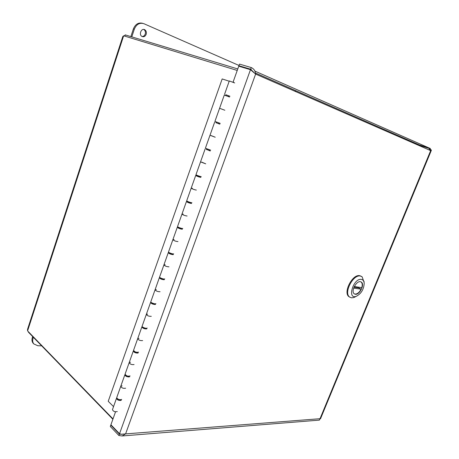 <?xml version="1.0" encoding="UTF-8"?>
<svg xmlns="http://www.w3.org/2000/svg" width="459" height="459" viewBox="0 0 459 459"><rect width="100%" height="100%" fill="white"/><g stroke="black" fill="none" stroke-linecap="round" stroke-linejoin="round"><path stroke-width="0.69" d="M233.803 82.345L233.097 82.052L233.746 82.505M228.984 95.851L228.691 96.671M219.27 123.081L218.983 123.89M209.688 149.944L209.407 150.741M200.239 176.445L199.958 177.231M190.91 202.591L190.634 203.371M181.707 228.393L181.431 229.161M172.624 253.856L172.354 254.619M163.656 278.986L163.393 279.738M154.809 303.789L154.545 304.529M146.077 328.277L145.819 329.005M137.459 352.443L137.201 353.166M128.945 376.305L128.692 377.017M120.539 399.869L120.292 400.569M122.14 434.323L119.386 434.122L118.892 435.499L122.094 435.97L125.588 433.898L121.314 434.231L119.518 433.749L110.923 424.759L115.525 411.838M233.097 82.052L238.755 66.188L250.482 69.682L255.623 74.077L125.588 433.898L320.021 418.706L430.662 150.632L431.351 150.328L429.607 148.584L430.112 149.881L429.739 150.225L431.185 149.766M120.407 434.042L119.386 434.122L110.791 425.126L110.303 426.486L118.892 435.499M254.12 72.671L250.648 69.229L238.909 65.74L239.495 64.099L251.245 67.559C253.93 68.793 255.388 70.967 255.623 74.077L430.662 150.632M238.909 65.74L242.404 67.272M253.454 72.12L253.965 72.35M255.485 73.015L419.36 144.929L430.376 148.538L254.894 71.105M111.244 425.097L110.791 425.126M319.166 420.134L320.021 418.706L320.474 418.872L431.351 150.328M429.056 149.927L429.607 148.584L418.585 144.969L418.453 145.291M252.76 71.57L251.652 70.193L250.482 69.682L119.518 433.749M251.239 69.493L250.648 69.229L251.245 67.559M41.666 345.839L37.816 345.736L33.805 343.929C32.618 342.414 32.365 340.532 33.054 338.289L33.375 337.296M32.669 336.562L32.342 337.554C31.66 339.798 31.912 341.674 33.1 343.194L33.553 343.671M146.18 34.305C145.216 36.485 143.805 37.196 141.957 36.433C138.492 34.609 141.475 27.649 144.815 29.772C146.237 30.793 146.696 32.302 146.18 34.305M142.06 36.49C143.535 36.508 144.596 35.687 145.239 34.029C145.75 32.032 145.296 30.524 143.868 29.508L143.759 29.445M131.796 36.875L134.303 29.227C136.421 24.247 139.634 22.411 143.931 23.713L239.007 65.476M142.606 23.3C138.44 22.296 135.359 24.184 133.362 28.957L130.867 36.594M295.08 90.389L295.975 91.725M124.802 374.923L120.78 386.249C121.56 387.958 123.178 388.607 125.634 388.205C123.178 388.607 121.56 387.958 120.78 386.249L122.1 385.83M121.325 400.271C118.858 400.724 117.246 400.076 116.488 398.314L116.729 398.073M117.51 398.928L120.298 399.864M133.271 351.106L129.186 362.587C130.012 364.205 131.641 364.853 134.08 364.544C131.641 364.853 130.012 364.205 129.186 362.587L130.494 362.237M129.719 376.764C127.269 377.126 125.646 376.472 124.842 374.814L125.118 374.567M125.858 375.324L126.105 375.72L128.75 376.3M141.842 326.986L137.706 338.627C138.572 340.142 140.213 340.796 142.634 340.584C140.213 340.796 138.572 340.142 137.706 338.627L138.997 338.34M138.216 352.96C135.784 353.223 134.148 352.569 133.305 351.009L133.621 350.768M134.332 351.445L134.59 351.887L137.281 352.437M150.529 302.556L146.335 314.358C147.247 315.769 148.9 316.423 151.298 316.308C148.9 316.423 147.247 315.769 146.335 314.358L147.609 314.14M146.823 328.851C144.413 329.011 142.766 328.363 141.877 326.894L142.25 326.665M142.956 327.25L143.179 327.749L145.893 328.26M159.325 277.804L155.073 289.767C156.031 291.081 157.701 291.729 160.071 291.723C157.701 291.729 156.031 291.081 155.073 289.767L156.33 289.623M155.538 304.426C153.151 304.483 151.493 303.835 150.558 302.47L151.022 302.263M151.728 302.774L151.883 303.29L154.568 303.76M168.241 252.725L163.926 264.86C164.93 266.065 166.611 266.713 168.964 266.817C166.611 266.713 164.93 266.065 163.926 264.86L165.165 264.786M164.374 279.686C162.01 279.64 160.334 278.986 159.353 277.729L159.95 277.557M160.69 278.022L160.702 278.515L163.266 278.923L163.129 279.307M177.272 227.32L172.9 239.627C173.95 240.717 175.642 241.371 177.972 241.577C175.642 241.371 173.95 240.717 172.9 239.627L174.116 239.627M173.318 254.619C170.977 254.464 169.291 253.81 168.264 252.662L169.09 252.565M169.606 252.984L169.629 253.42L172.188 253.896M186.423 201.57L181.988 214.055C183.089 215.036 184.793 215.684 187.1 216.011C184.793 215.684 183.089 215.036 181.988 214.055L183.187 214.135M182.384 229.219C180.066 228.955 178.367 228.301 177.289 227.262L178.597 227.325M178.631 227.612L178.683 227.985L181.23 228.542M195.7 175.481L191.196 188.144C192.355 189.005 194.071 189.659 196.349 190.095C194.071 189.659 192.355 189.005 191.196 188.144L192.378 188.299M191.569 203.486C189.28 203.102 187.57 202.453 186.44 201.53L187.851 201.702M190.462 202.643L190.829 202.815M187.777 201.908L190.393 202.849M205.098 149.037L200.531 161.884L205.724 163.834L201.69 162.119M200.881 177.403C198.615 176.91 196.888 176.256 195.706 175.453L197.1 175.711M199.728 176.663L200.101 176.824M197.049 175.86L199.676 176.813M214.623 122.237L209.993 135.267L215.225 137.218L211.129 135.589M210.314 150.971L206.475 149.37M209.12 150.334L209.493 150.489M206.441 149.462L209.086 150.426M229.575 97.027L224.279 95.076L219.58 108.29L224.853 110.24L220.699 108.697M219.878 124.182L215.977 122.668M218.633 123.649L219.018 123.798M215.959 122.702L218.622 123.683M116.443 398.435L112.472 409.612C113.212 411.413 114.819 412.062 117.297 411.562M120.734 386.363L116.735 397.614C117.722 399.514 119.38 400.11 121.698 399.416M129.151 362.696L125.095 374.102C126.127 375.904 127.791 376.506 130.086 375.915M137.671 338.725L133.563 350.286C134.642 351.984 136.312 352.598 138.584 352.116M146.301 314.444L142.135 326.165C141.452 327.101 146.754 329.034 147.184 328.007M155.044 289.847L150.822 301.735C150.173 302.556 155.515 304.506 155.905 303.588M163.903 264.929L159.617 276.984C159.009 277.689 164.385 279.657 164.735 278.854M172.877 239.684L168.533 251.905C167.965 252.496 173.37 254.475 173.68 253.793M181.971 214.101L177.564 226.499C177.036 226.97 182.475 228.966 182.745 228.398M191.185 188.179L186.715 200.755C186.228 201.099 191.707 203.113 191.931 202.671M200.52 161.907L195.987 174.661C195.545 174.879 201.059 176.91 201.237 176.595M209.987 135.279L205.385 148.223L210.67 150.168M219.58 108.29L214.915 121.423L220.234 123.385M197.014 175.688L197.135 175.344M206.389 149.341L206.573 148.819M215.891 122.639L216.143 121.933M225.547 95.501L225.811 94.761M228.955 95.931L228.565 95.799M225.897 94.789L229.925 96.235M228.582 95.759L225.903 94.761M234.669 82.936L229.299 80.945L224.571 94.25M229.202 81.22L222.179 78.937L108.226 401.281L113.539 406.622M28.464 331.811L28.366 332.127L112.874 419.274M113.006 418.912L27.58 330.899L27.534 329.327L122.805 36.519L123.643 35.785L237.234 70.445M237.773 68.942L125.215 34.884L124.36 36.003M28.326 331.668L28.366 332.127M124.802 36.141L125.215 34.884M361.193 276.261L359.736 275.698C352.501 273.851 342.867 292.526 348.915 296.64L349.804 297.185M356.253 296.33L353.843 297.552L351.496 297.822L349.551 296.996C343.51 292.876 353.149 274.195 360.384 276.037L362.117 276.794L364.004 282.101M361.371 279.399C363.086 279.755 364.033 281.109 364.205 283.473C363.746 289.549 361.078 293.84 356.201 296.348C346.838 299.647 353.373 277.913 361.371 279.399M355.295 294.265C359.506 295.148 364.911 284.511 361.445 282.153L360.424 281.711C356.253 280.701 350.739 291.436 354.205 293.8L355.295 294.265M354.159 293.76L355.054 294.087C357.309 294.093 359.328 292.458 361.124 289.187L353.648 288.12M360.688 281.769L361.164 282.055C362.34 283.163 362.541 285.028 361.755 287.638L354.308 286.554M354.021 287.156L358.559 287.81L361.124 289.187M358.559 287.81L358.835 287.214M252.146 71.076L252.57 71.415M32.342 337.554L33.054 338.289M133.362 28.957L134.303 29.227M123.643 35.785L27.58 330.899M122.094 435.97L319.435 420.111M33.1 343.194L33.805 343.929M143.868 29.508L144.815 29.772M225.914 94.732L225.633 95.529M216.223 121.962L215.948 122.742M206.659 148.854L206.407 149.559M197.215 175.378L196.991 176.021M187.903 201.553L187.702 202.126M178.712 227.383L178.534 227.888M169.646 252.869L169.486 253.316M160.696 278.022L160.558 278.406M151.86 302.848L151.745 303.175M228.588 95.73L228.307 96.522M218.886 122.943L218.61 123.718M209.304 149.818L209.052 150.523M199.849 176.331L199.619 176.973M190.519 202.494L190.313 203.067M181.311 228.307L181.133 228.811M172.228 253.781L172.068 254.223M154.413 303.738L154.299 304.059M349.551 296.996L348.915 296.64M364.142 282.807L363.993 281.229M356.201 296.348L353.843 297.552M361.445 282.153L360.734 281.78"/></g></svg>
